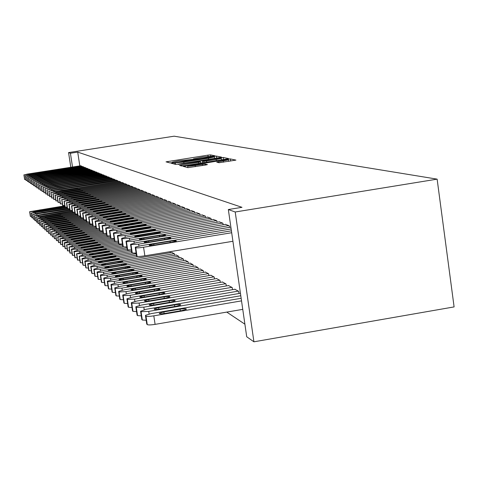 <?xml version="1.0" encoding="UTF-8"?>
<svg xmlns="http://www.w3.org/2000/svg" width="478" height="478" viewBox="0 0 478 478"><rect width="100%" height="100%" fill="white"/><g stroke="black" fill="none" stroke-linecap="round" stroke-linejoin="round"><path stroke-width="0.72" d="M213.702 156.103L214.975 155.798L210.523 154.89L207.9 155.153L166.033 161.851L169.893 162.896L171.733 162.717L173.072 162.424L172.498 162.144L178.563 160.829L192.754 159.401L194.068 159.12L193.447 158.839L202.768 157.023L213.702 156.103M219.044 162.723L235.923 160.112L230.3 158.917L227.492 159.192L183.098 166.326L187.95 167.641L205.456 165.047L207.434 164.611L205.193 164.038L195.173 165.448C190.298 166.165 187.788 166.368 187.645 166.045L220.902 160.471C225.849 159.742 228.382 159.544 228.502 159.873L216.719 162.161L219.044 162.723M228.335 209.537L235.212 211.993L253.92 341.806L246.714 336.769L228.335 209.537L241.982 207.321L77.711 152.112L70.415 153.241L72.519 167.025M235.212 211.993L437.131 179.142L174.135 136.194L68.563 152.584L70.415 153.241M219.683 157.585L221.535 157.131L216.397 156.085L213.714 156.354L171.1 163.177L175.551 164.384L178.246 164.121L219.683 157.585M223.501 159.532L223.202 157.471L228.562 158.565L226.686 159.025L184.377 165.711L181.616 165.98L179.614 165.454M181.712 165.991L181.562 164.982L179.603 165.406M181.562 164.982L198.597 162.293L200.527 161.869L199.105 161.498L178.228 164.402L223.202 157.471M253.92 341.806L454.1 306.912L437.131 179.142M223.118 224.762L222.897 223.202L219.247 221.888M232.517 289.656L232.212 287.541L228.484 285.575M211.18 219.826L210.971 218.386L207.583 217.161M220.28 282.373L219.994 280.413L216.528 278.584M200.079 215.249L199.882 213.905L196.727 212.77M208.892 275.603L208.629 273.78L205.397 272.078M189.73 210.983L189.545 209.728L186.599 208.665M198.274 269.299L198.029 267.596L195.012 266.007M180.057 206.998L179.889 205.827L177.129 204.835M188.356 263.408L188.123 261.819L185.297 260.331M170.999 203.269L170.837 202.17L168.256 201.238M179.059 257.893L178.838 256.405L176.191 255.007M162.502 199.768L162.347 198.74L159.915 197.862M170.174 251.649L170.335 252.719M154.508 196.482L154.364 195.514L152.076 194.689M146.973 193.387L146.842 192.479L144.679 191.696M139.869 190.465L139.737 189.605L137.7 188.87M133.147 187.711L133.027 186.898L131.097 186.199M126.79 185.1L126.676 184.329L124.848 183.672M120.761 182.626L120.653 181.897L118.914 181.27M115.037 180.278L114.929 179.585L113.28 178.987M109.593 178.049L109.492 177.386L107.926 176.824M104.413 175.922L104.318 175.295L102.824 174.757M99.478 173.902L99.388 173.305L97.96 172.791M94.769 171.972L94.68 171.405L93.318 170.915M90.27 170.132L90.187 169.588L88.884 169.116M85.968 168.376L85.891 167.85L84.648 167.402M81.852 166.691L81.78 166.189L80.585 165.758M77.711 152.112L79.808 165.884M226.769 312.098L244.891 324.186M83.889 167.521L83.811 167.013L82.592 166.571M88.095 169.242L88.012 168.71L86.745 168.25M92.493 171.04L92.409 170.485L91.077 170.007M97.094 172.928L97.004 172.343L95.612 171.841M101.916 174.9L101.826 174.291L100.362 173.765M106.97 176.974L106.875 176.328L105.345 175.779M112.282 179.148L112.181 178.473L110.573 177.894M117.863 181.437L117.755 180.726L116.064 180.116M123.736 183.845L123.623 183.098L121.842 182.453M129.926 186.384L129.807 185.595L127.931 184.92M136.463 189.067L136.338 188.23L134.354 187.519M143.37 191.905L143.239 191.021L141.141 190.262M150.684 194.91L150.546 193.972L148.323 193.172M158.445 198.101L158.296 197.103L155.936 196.255M174.631 255.264L174.416 253.824L171.847 252.468M166.685 201.489L166.529 200.431L164.02 199.523M183.63 260.606L183.403 259.07L180.672 257.624M175.456 205.104L175.289 203.969L172.618 203.007M193.231 266.306L192.993 264.663L190.077 263.121M184.813 208.958L184.639 207.745L181.789 206.717M203.497 272.4L203.234 270.638L200.121 268.995M194.815 213.08L194.624 211.784L191.576 210.684M214.485 278.931L214.21 277.037L210.864 275.274M205.534 217.496L205.331 216.104L202.063 214.927M226.285 285.946L225.992 283.908L222.395 282.014M217.042 222.246L216.821 220.752L213.308 219.48M238.994 293.504L238.671 291.311L234.8 289.268M229.434 227.367L229.201 225.747L225.413 224.385M68.563 152.584L70.81 167.288M213.708 156.682L174.697 162.795L183.785 162.12L208.42 158.242L214.401 156.945L213.708 156.682M216.217 159.509L221.296 158.409C221.153 158.099 218.679 158.302 213.875 159.007L202.349 160.99L203.759 161.313L206.514 161.044L216.217 159.509L216.385 160.656M64.883 206.574L33.783 211.545L29.63 211.712L64.769 205.827M31.638 216.51L30.353 216.343L29.636 211.742L30.353 216.343M40.301 210.362L51.857 208.3L39.805 209.95L37.093 210.601L40.301 210.362M81.678 166.153L24.049 174.948L27.33 174.094L80.674 165.746M34.589 173.418L31.381 173.723L34.105 173.138L46.181 171.453L34.589 173.418M25.902 179.549L24.629 179.477L23.906 174.852L24.629 179.477M67.243 207.751L31.255 213.194L34.535 212.196L65.444 207.255M33.137 217.878L31.829 217.711L31.1 213.057L31.829 217.711M41.891 211.664L53.566 209.579L41.377 211.246L38.64 211.903L41.891 211.664M69.668 208.952L32.755 214.538L36.065 213.529L67.362 208.522M34.673 219.277L33.329 219.061M43.51 212.997L55.305 210.882L42.984 212.567L40.218 213.23L43.51 212.997M83.71 166.971L25.459 175.868L28.77 175.002L82.688 166.559M36.113 174.321L32.868 174.625L35.623 174.034L47.83 172.331L36.113 174.321M27.342 180.517L26.039 180.409M85.783 167.808L26.899 176.806L30.239 175.928L84.743 167.39M37.672 175.247L34.392 175.546L37.17 174.948L49.509 173.227L37.672 175.247M28.817 181.509L27.491 181.431L26.75 176.705M70.045 210.517L38.431 215.584L34.135 215.775L69.788 209.74M36.244 220.705L34.876 220.531L34.135 215.775L34.876 220.531M45.165 214.353L57.085 212.22L44.627 213.917L41.837 214.592L45.165 214.353M72.417 211.796L40.05 216.988L35.695 217.143L72.292 210.983M37.852 222.168L36.448 221.989L35.701 217.179L36.448 221.989M46.856 215.745L58.908 213.582L46.306 215.297L43.486 215.984L46.856 215.745M87.904 168.668L28.375 177.762L31.745 176.878L86.841 168.238M39.268 176.191L35.946 176.496L38.754 175.886L51.23 174.147L39.268 176.191M30.323 182.524L28.967 182.441L28.22 177.667L28.967 182.441M90.079 169.547L29.881 178.748L33.287 177.846L88.986 169.104M40.893 177.153L37.535 177.458L40.367 176.842L52.992 175.085L40.893 177.153M31.871 183.558L30.478 183.474L29.726 178.647L30.478 183.474M74.992 213.086L41.706 218.428L37.469 218.763L40.875 217.705L73.797 212.423M39.495 223.668L38.055 223.477L37.302 218.613L38.055 223.477M48.583 217.167L60.772 214.975L48.027 216.707L45.177 217.406L48.583 217.167M92.296 170.443L31.423 179.752L34.858 178.832L91.178 169.989M42.56 178.139L39.16 178.443L42.022 177.822L54.791 176.047L42.56 178.139M33.448 184.616L32.02 184.526L31.261 179.644M77.639 214.395L43.396 219.898L39.106 220.239L42.548 219.157L75.118 213.929M41.174 225.198L39.704 225.001L38.939 220.083M50.357 218.625L62.678 216.403L49.784 218.153L46.91 218.858L50.357 218.625M94.566 171.357L33 180.78L36.465 179.847L93.425 170.897M44.269 179.148L40.821 179.453L43.719 178.82L56.631 177.027L44.269 179.148M35.061 185.697L33.597 185.572M78.219 216.086L45.135 221.404L40.618 221.589L44.263 220.645L77.771 215.261M42.895 226.763L41.389 226.56L40.618 221.589L41.389 226.56M52.168 220.113L64.626 217.866L51.582 219.629L48.678 220.346L52.168 220.113M96.891 172.295L34.613 181.825L38.115 180.881L95.719 171.823M46.013 180.182L42.524 180.487L45.446 179.847L58.513 178.031L46.013 180.182M36.71 186.808L35.223 186.713L34.446 181.718L35.223 186.713M80.645 217.514L46.91 222.945L42.333 223.13L46.013 222.168L80.507 216.624M44.651 228.364L43.104 228.108M54.02 221.637L66.621 219.36L53.422 221.147L50.489 221.87L54.02 221.637M99.269 173.257L36.262 182.901L39.799 181.945L98.068 172.773M47.8 181.234L44.263 181.544L47.22 180.893L60.443 179.065L47.8 181.234M38.401 187.944L36.872 187.806M83.465 218.924L48.726 224.523L44.09 224.708L47.812 223.734L83.327 218.01M46.456 230.002L44.878 229.793L44.09 224.702M55.92 223.196L68.665 220.89L55.305 222.694L52.341 223.429L55.92 223.196M101.7 174.237L37.953 184.006L41.526 183.026L100.476 173.747M49.628 182.321L46.049 182.632L49.037 181.969L62.415 180.116L49.628 182.321M40.134 189.103L38.569 189.007L37.78 183.893L38.569 189.007M86.375 220.37L50.584 226.142L46.073 226.482L49.646 225.329L83.686 219.838M48.302 231.687L46.689 231.466L45.888 226.315M57.862 224.791L70.756 222.455L57.235 224.278L54.235 225.024L57.862 224.791M104.192 175.247L39.68 185.135L43.295 184.138L102.937 174.739M51.499 183.427L47.878 183.737L50.895 183.068L64.434 181.198L51.499 183.427M41.909 190.292L40.307 190.19L39.507 185.016L40.307 190.19M87.576 222.133L52.49 227.797L47.92 228.137L51.534 226.966L86.518 221.32M50.196 233.407L48.541 233.18L47.728 227.97L48.541 233.18M59.858 226.429L72.895 224.057L59.212 225.903L56.183 226.662L59.858 226.429M106.743 176.28L41.455 186.289L45.105 185.279L105.459 175.761M53.417 184.562L49.748 184.872L52.795 184.197L66.508 182.303L53.417 184.562M43.731 191.511L42.076 191.361M89.673 223.8L54.444 229.494L49.61 229.607L53.464 228.639L89.523 222.814M52.138 235.17L50.435 234.937L49.616 229.661M61.895 228.108L75.088 225.7L61.238 227.564L58.173 228.335L61.895 228.108M109.36 177.332L43.271 187.472L46.958 186.444L108.046 176.8M55.382 185.727L51.666 186.038L54.749 185.35L68.629 183.433L55.382 185.727M45.589 192.759L43.91 192.652L43.086 187.352L43.91 192.652M92.774 225.353L56.446 231.233L51.546 231.34L55.436 230.36L92.624 224.343M54.122 236.98L52.383 236.741L51.552 231.4L52.383 236.741M63.986 229.828L77.34 227.391L63.311 229.273L60.216 230.055L63.986 229.828M112.043 178.419L45.135 188.685L48.858 187.639L110.693 177.876M57.396 186.916L53.626 187.233L56.745 186.534L70.798 184.598L57.396 186.916M47.501 194.038L45.774 193.931L44.944 188.559M95.982 226.942L58.501 233.019L53.739 233.36L57.468 232.117L93.192 226.333M56.165 238.833L54.373 238.588L53.536 233.174L54.373 238.588M66.131 231.585L79.647 229.117L65.438 231.017L62.307 231.812L66.131 231.585M114.792 179.531L47.047 189.927L50.805 188.87L113.411 178.969M59.463 188.141L55.645 188.452L58.794 187.746L73.026 185.787L59.463 188.141M49.461 195.353L47.681 195.185M98.57 228.687L60.604 234.847L55.783 235.188L55.562 234.943L59.547 233.927L96.144 227.994M58.256 240.733L56.416 240.482L55.573 235.003L56.416 240.482M68.33 233.395L82.013 230.886L67.619 232.81L64.452 233.617L68.33 233.395M117.612 180.666L49.007 191.206L52.807 190.125L116.19 180.092M61.584 189.396L57.707 189.706L60.897 188.989L75.315 187.006L61.584 189.396M51.475 196.697L49.652 196.578L48.804 191.075L49.652 196.578M102.83 230.976L99.621 230.731L62.767 236.724L57.874 237.064L57.653 236.813L61.68 235.779L99.454 229.649M60.401 242.681L58.519 242.424L57.659 236.873L58.519 242.424M70.589 235.248L84.439 232.708L80.489 232.923L69.86 234.65L66.657 235.469L70.589 235.248M120.504 181.837L55.902 192.072L51.015 192.514L54.856 191.415L119.046 181.246M63.753 190.68L59.828 190.997L63.054 190.262L77.657 188.26L63.753 190.68M53.536 198.083L51.672 197.958L50.805 192.383L51.672 197.958M103.051 232.457L64.984 238.647L59.792 238.731L63.867 237.68L102.884 231.34M62.606 244.682L60.67 244.419L59.804 238.797L60.67 244.419M72.901 237.154L86.93 234.573L82.927 234.788L72.154 236.538L68.916 237.375L72.901 237.154M123.473 183.038L58.035 193.417L53.076 193.859L56.96 192.742L121.98 182.435M65.988 192.001L62.003 192.317L65.265 191.57L80.065 189.545L65.988 192.001M55.657 199.499L53.739 199.368L52.867 193.721L53.739 199.368M106.6 234.22L67.261 240.625L62.23 240.972L61.991 240.697L66.113 239.633L103.881 233.485M64.865 246.738L62.881 246.463L62.003 240.769L62.881 246.463M75.279 239.108L89.482 236.485L85.425 236.7L74.514 238.474L71.234 239.323L75.279 239.108M126.521 184.269L60.222 194.791L55.197 195.239L59.123 194.098L124.985 183.648M68.276 193.357L64.237 193.674L67.541 192.915L82.539 190.865L68.276 193.357M57.832 200.957L55.854 200.766M110.275 236.03L69.597 242.657L64.494 243.003L64.249 242.722L68.42 241.635L106.779 235.385M67.195 248.853L65.139 248.482M77.723 241.115L92.111 238.456L87.988 238.665L76.934 240.464L73.618 241.33L77.723 241.115M129.652 185.53L62.469 196.207L57.372 196.655L61.339 195.496L128.074 184.896M70.63 194.749L66.532 195.066L69.872 194.295L85.072 192.222L70.63 194.749M60.067 202.451L58.041 202.314L57.151 196.512L58.041 202.314M110.848 238.403L71.999 244.748L66.585 244.879L70.792 243.696L110.454 237.225M69.579 251.022L67.482 250.723L66.579 244.879L67.482 250.723M80.232 243.177L94.805 240.476L90.623 240.685L79.42 242.507L76.068 243.386L80.232 243.177M132.866 186.832L64.781 197.659L59.607 198.113L63.616 196.93L131.247 186.175M73.05 196.177L68.892 196.494L72.268 195.717L87.683 193.614L73.05 196.177M62.367 203.987L60.282 203.843L59.38 197.964L60.282 203.843M114.451 240.356L74.466 246.893L68.969 247.018L73.224 245.811L114.266 239.108M72.041 253.25L69.878 252.946L68.969 247.018L69.878 252.946M82.808 245.298L97.578 242.549L93.329 242.758L81.977 244.611L78.583 245.501L82.808 245.298M136.17 188.165L67.159 199.153L61.901 199.613L65.958 198.4L134.503 187.496M75.536 197.647L71.312 197.964L74.735 197.175L90.36 195.048L75.536 197.647M64.727 205.564L62.582 205.415L61.668 199.457L62.582 205.415M118.407 242.322L77.006 249.098L71.67 249.438L71.407 249.128L75.727 247.986L116.387 241.336M74.562 255.539L72.327 255.133M85.46 247.473L100.422 244.688L96.114 244.885L84.606 246.768L81.17 247.676L85.46 247.473M139.564 189.539L69.597 200.688L64.267 201.148L68.366 199.918L137.855 188.846M78.093 199.159L73.803 199.475L77.263 198.675L93.114 196.518L78.093 199.159M67.153 207.189L64.942 206.968M122.499 244.336L79.617 251.362L74.198 251.709L73.929 251.386L78.302 250.221L118.598 243.625M77.161 257.899L74.861 257.475M88.185 249.713L103.356 246.881L98.976 247.078L87.307 248.99L83.829 249.91L88.185 249.713M143.059 190.949L72.112 202.272L66.693 202.732L70.846 201.471L141.303 190.238M80.716 200.718L76.366 201.029L79.868 200.21L95.947 198.029L80.716 200.718M69.657 208.856L67.374 208.629M123.402 246.953L82.306 253.699L76.534 253.806L80.949 252.521L122.703 245.674M79.838 260.325L77.466 259.889M90.993 252.02L106.367 249.146L101.922 249.331L90.085 251.273L86.566 252.211L90.993 252.02M146.656 192.401L74.693 203.897L69.196 204.363L68.934 204.124L73.391 203.078L144.846 191.672M83.423 202.314L79.001 202.63L82.551 201.8L98.862 199.589L83.423 202.314M72.226 210.577L69.884 210.338M127.172 249.181L85.072 256.1L79.205 256.202L83.68 254.894L126.957 247.783M82.592 262.822L80.441 262.727L80.149 262.368M93.879 254.392L109.468 251.47L104.957 251.655L92.947 253.627L89.386 254.583L93.879 254.392M150.355 193.895L77.358 205.57L71.766 206.042L71.497 205.791L76.014 204.727L148.491 193.142M86.207 203.963L81.72 204.279L85.311 203.431L101.862 201.196L86.207 203.963M74.879 212.346L72.459 212.101M131.593 251.386L87.922 258.58L82.234 258.915L81.941 258.556L86.482 257.331L131.378 249.946L127.68 249.91L127.208 249.432M85.431 265.392L83.208 265.29L82.915 264.92M96.855 256.835L112.665 253.866L108.076 254.045L95.893 256.047L92.284 257.021L96.855 256.835M154.167 195.436L80.101 207.297L74.419 207.769L74.144 207.512L78.715 206.424L152.249 194.66M89.075 205.66L84.51 205.97L88.149 205.11L100.374 203.156L104.951 202.845L89.075 205.66M77.609 214.168L75.118 213.911M136.194 253.651L90.856 261.125L85.078 261.466L84.779 261.09L89.374 259.841L131.952 252.826M88.352 268.039L86.064 267.937L85.759 267.555M99.92 259.357L115.957 256.333L111.29 256.507L98.928 258.544L95.277 259.53L99.92 259.357M158.093 197.026L82.921 209.071L77.149 209.543L76.862 209.28L81.499 208.175L156.115 196.225M92.033 207.41L87.396 207.721L91.077 206.843L103.481 204.859L108.136 204.548L92.033 207.41M80.418 216.044L77.854 215.775M137.999 256.471L93.879 263.754L88.006 264.095L87.695 263.701L92.356 262.434L136.421 255.162M91.37 270.775L89.01 270.662L88.693 270.267M103.081 261.95L119.345 258.879L114.606 259.04L102.059 261.113L98.354 262.123L103.081 261.95M162.144 198.657L85.837 210.906L79.963 211.378L79.671 211.103L84.367 209.979L160.1 197.832M95.074 209.209L90.36 209.519L94.094 208.629L106.684 206.61L111.416 206.305L95.074 209.209M83.321 217.98L80.674 217.699M174.195 253.699L97.004 266.467L91.029 266.802L90.706 266.395L95.427 265.099L172.038 252.438M94.477 273.589L92.045 273.47L91.716 273.063M106.337 264.627L119.136 262.512L122.84 261.502L118.018 261.657L105.285 263.76L101.533 264.788L106.337 264.627M166.314 200.342L88.836 212.794L82.867 213.272L82.569 212.985L87.325 211.844L164.211 199.493M98.217 211.073L93.425 211.378L97.201 210.469L109.988 208.414L114.804 208.115L98.217 211.073M86.315 219.976L83.578 219.683M178.617 256.274L100.219 269.263L94.142 269.598L93.813 269.174L98.599 267.853L176.388 254.977M97.691 276.493L95.176 276.374L94.835 275.943M109.695 267.393L122.697 265.236L126.449 264.209L121.543 264.358L108.608 266.497L104.813 267.543L109.695 267.393M170.622 202.08L91.937 214.742L85.867 215.225L85.556 214.927L90.378 213.762L168.453 201.208M101.461 212.985L96.586 213.29L100.41 212.369L113.394 210.278L118.293 209.979L101.461 212.985M89.404 222.037L86.584 221.732M183.176 258.933L103.547 272.155L97.363 272.484L97.022 272.042L101.868 270.697L180.875 257.594M101.007 279.493L98.408 279.361L98.062 278.925M113.167 270.243L126.371 268.05L130.171 266.999L125.182 267.142L112.043 269.317L108.195 270.387L113.167 270.243M175.062 203.879L95.14 216.755L88.956 217.239L88.639 216.928L93.527 215.739L172.827 202.977M104.807 214.969L99.842 215.267L103.726 214.329L116.913 212.202L121.896 211.909L104.807 214.969M92.595 224.164L89.679 223.847M187.884 261.681L106.976 275.137L100.685 275.459L100.338 275.005L105.25 273.631L185.506 260.295M104.431 282.594L101.748 282.456L101.384 281.996M116.746 273.183L130.165 270.954L134.013 269.885L128.935 270.016L115.586 272.233L111.691 273.32L116.746 273.183M179.656 205.731L98.444 218.834L92.152 219.318L91.824 218.996L96.777 217.789L177.338 204.799M108.261 217.012L103.212 217.305L107.144 216.349L120.546 214.192L125.612 213.899L108.261 217.012M95.893 226.357L92.881 226.028M192.748 264.513L110.526 278.22L104.114 278.543L103.756 278.059L108.739 276.66L190.292 263.085M107.968 285.796L105.196 285.647L104.819 285.175M120.45 276.23L134.085 273.954L137.987 272.866C137.909 272.448 136.188 272.484 132.818 272.986L119.249 275.244L115.3 276.35C115.395 276.762 117.11 276.72 120.45 276.23M184.394 207.649L101.856 220.985L95.451 221.469L95.116 221.129L100.135 219.904L182.004 206.681M111.834 219.127C108.482 219.623 106.767 219.719 106.696 219.414L124.298 216.241C127.68 215.745 129.401 215.65 129.454 215.954L111.834 219.127M99.305 228.627L96.538 228.627L96.186 228.281M197.773 267.447L114.194 281.405L107.664 281.721L107.299 281.219L112.342 279.797L195.239 265.971M111.631 289.1L108.763 288.951L108.375 288.455M124.28 279.373L138.142 277.061L142.091 275.949C142.026 275.513 140.275 275.543 136.828 276.057L123.037 278.357L119.034 279.481C119.112 279.917 120.862 279.881 124.28 279.373M189.3 209.627L105.393 223.208L98.868 223.698L98.522 223.34L103.607 222.085L186.826 208.629M115.527 221.314C112.103 221.816 110.358 221.911 110.293 221.595L128.176 218.362C131.635 217.854 133.386 217.759 133.428 218.088L115.527 221.314M98.522 223.471L99.603 230.611M202.971 270.482L117.988 284.703L111.338 285.013L110.956 284.494L116.076 283.036L200.348 268.953M115.425 292.53L112.45 292.369L112.049 291.849M128.235 282.629L142.33 280.269L146.34 279.14C146.286 278.68 144.499 278.71 140.974 279.23L126.957 281.572L122.894 282.725C122.966 283.173 124.746 283.143 128.235 282.629M194.367 211.676L109.044 225.508L102.4 225.998L102.041 225.622L107.203 224.343L191.809 210.643M119.351 223.573C115.843 224.092 114.069 224.182 114.015 223.847L132.185 220.561C135.722 220.035 137.509 219.946 137.539 220.286L119.351 223.573M106.48 233.401L103.517 233.395L103.14 233.025M208.354 273.619L121.914 288.115L115.138 288.425L114.744 287.876L119.936 286.394L205.642 272.036M119.351 296.073L116.268 295.9L115.855 295.368M132.334 285.993L146.674 283.591L150.731 282.444C150.695 281.96 148.873 281.984 145.264 282.516L131.008 284.906L126.891 286.077C126.945 286.549 128.761 286.525 132.334 285.993M199.619 213.797L112.826 227.887L106.05 228.376L105.686 227.982L110.92 226.686L196.972 212.728M123.306 225.915C119.715 226.441 117.905 226.53 117.869 226.184L136.338 222.832C139.958 222.3 141.781 222.21 141.793 222.569L123.306 225.915M110.257 235.917L107.192 235.905L106.797 235.517M213.923 276.87L125.983 291.646L119.07 291.956L118.669 291.377L123.933 289.865L211.115 275.232M123.414 299.742L120.223 299.563L119.793 299.007M136.577 289.483L151.168 287.033L155.278 285.862C155.266 285.354 153.408 285.372 149.71 285.916L135.202 288.354L131.032 289.549C131.068 290.044 132.92 290.021 136.577 289.483M205.05 215.996L116.746 230.354L109.838 230.844L109.462 230.432L114.768 229.105L202.314 214.885M127.399 228.335C123.73 228.878 121.884 228.962 121.866 228.598L140.64 225.186C144.35 224.636 146.202 224.552 146.196 224.929L127.399 228.335M114.176 238.522L110.998 238.504L110.591 238.104M219.701 280.239L130.201 295.314L123.151 295.613L122.738 295.004L128.074 293.462L216.785 278.543M127.632 303.548L124.316 303.357L123.874 302.777M140.974 293.098L155.822 290.6L159.993 289.405C159.999 288.873 158.104 288.885 154.316 289.441L139.552 291.927L135.322 293.145C135.34 293.665 137.228 293.647 140.974 293.098M210.684 218.267L120.809 232.906L113.764 233.401L113.376 232.965L118.759 231.615L207.84 217.12M131.647 230.85C127.883 231.4 126.001 231.489 126.001 231.101L145.097 227.624C148.897 227.062 150.785 226.978 150.761 227.373L131.647 230.85M118.239 241.217L114.941 241.199L114.517 240.781M225.688 283.735L134.575 299.114L127.381 299.407L126.957 298.768L132.37 297.197L222.664 281.972M132.006 307.491L128.57 307.294L128.104 306.685M145.539 296.844L160.656 294.293L164.88 293.08C164.904 292.524 162.974 292.53 159.09 293.098L144.063 295.631L139.773 296.874C139.773 297.418 141.691 297.412 145.539 296.844M216.528 220.627L125.027 235.558L117.833 236.054L117.439 235.594L122.9 234.22L213.576 219.438M136.051 233.455C132.191 234.023 130.273 234.101 130.297 233.694L149.716 230.151C153.617 229.577 155.541 229.5 155.493 229.912L136.051 233.455M122.452 244.019L119.028 243.995L118.592 243.559M231.896 287.356L139.116 303.052L131.767 303.339L131.336 302.67L136.822 301.062L228.765 285.527M136.547 311.584L132.974 311.375L132.496 310.742M150.271 300.734L165.663 298.135L169.947 296.898C170.001 296.306 168.035 296.306 164.044 296.886L148.736 299.473L144.386 300.74C144.362 301.313 146.328 301.313 150.271 300.734M222.587 223.077L129.401 238.307L122.057 238.803L121.651 238.325L127.19 236.921L219.527 221.84M140.622 236.156C136.66 236.741 134.706 236.819 134.748 236.389L154.508 232.774C158.517 232.183 160.477 232.111 160.405 232.547L140.622 236.156M126.831 246.923L123.276 246.899L122.816 246.439M238.343 291.12L143.83 307.151L136.326 307.426L135.883 306.715L141.446 305.084L235.092 289.22M141.267 315.839L137.556 315.617L137.055 314.948M155.189 304.773L170.867 302.114L175.211 300.859C175.295 300.238 173.281 300.226 169.182 300.823L153.593 303.464L149.184 304.755C149.13 305.358 151.132 305.37 155.189 304.773M228.878 225.622L133.942 241.169L126.443 241.665L126.025 241.151L131.647 239.723L225.7 224.337M145.366 238.964C141.297 239.562 139.301 239.633 139.379 239.185L143.83 238.056L159.485 235.493C163.601 234.895 165.609 234.823 165.496 235.284L161.122 236.389L145.366 238.964M240.787 295.751L148.73 311.405L141.058 311.674L140.58 311.244L146.256 309.26L240.428 293.265M146.172 320.254L142.313 320.021L141.793 319.328M160.291 308.973L176.274 306.255L180.672 304.976C180.792 304.319 178.742 304.301 174.524 304.916L158.636 307.611L154.167 308.925C154.083 309.565 156.127 309.583 160.291 308.973M231.143 228.962L138.662 244.139L131.002 244.634L130.536 244.33L136.278 242.639L230.874 227.134M150.301 241.886C146.119 242.495 144.081 242.567 144.189 242.089L148.7 240.942L164.659 238.325C168.889 237.703 170.939 237.644 170.795 238.134L166.356 239.251L150.301 241.886M136.111 253.077L132.263 253.041L131.767 252.539M241.527 300.877L153.82 315.833C149.62 316.484 147.009 316.567 145.987 316.095L145.521 315.295L151.251 313.598L241.151 298.29M242.752 309.356L155.099 324.371C150.899 325.022 148.282 325.1 147.26 324.604L146.716 323.875M165.609 313.341L181.897 310.563L186.354 309.26C186.51 308.567 184.418 308.537 180.075 309.164L163.882 311.925L159.347 313.263C159.234 313.938 161.319 313.962 165.609 313.341M231.687 232.738L143.573 247.228C139.355 247.873 136.744 248.04 135.74 247.724L135.31 247.15L141.094 245.668L231.412 230.832M136.511 255.772L137.025 256.298C138.028 256.632 140.64 256.477 144.858 255.832L232.917 241.282M155.434 244.921C151.126 245.549 149.046 245.608 149.19 245.106L153.767 243.935L170.037 241.265C174.392 240.631 176.484 240.571 176.298 241.091L171.799 242.232L155.434 244.921M193.554 159.264L193.512 158.965M168.071 162.418L167.927 161.445M208.067 156.318L207.9 155.153M210.708 156.139L210.523 154.89M173.161 163.757L173.018 162.765M213.762 156.694L213.714 156.354M216.683 158.057L216.397 156.085M174.912 164.217L174.709 162.825L174.906 164.217M175.462 164.36L175.253 162.962M183.946 163.219L183.785 162.12M208.575 159.335L208.42 158.242M198.764 163.434L198.597 162.293M200.527 161.869L200.706 163.129L200.515 161.881M220.531 158.254L220.46 157.746M202.612 162.831L202.349 160.99L202.6 162.831M203.951 162.616L203.759 161.313M206.681 162.185L206.514 161.044M218.799 162.669L218.661 161.737M223.525 162.191L223.351 160.996M195.347 166.649L195.173 165.448M202.553 165.508L202.379 164.307M205.343 165.065L205.193 164.038M185.231 166.93L185.082 165.89M227.564 159.706L227.492 159.192M230.611 161.068L230.3 158.917M33.783 211.545L33.902 212.304M29.785 211.874L30.502 216.48M39.877 210.428L39.805 209.95M48.714 209.017L48.637 208.539M28.13 175.103L28.047 174.548M24.766 179.573L24.049 174.948M34.105 173.138L34.159 173.484M42.966 171.751L43.02 172.104M35.294 212.859L35.42 213.636M31.255 213.194L31.978 217.849M41.455 211.73L41.377 211.246M50.381 210.308L50.304 209.818M36.848 214.204L36.967 214.998M33.323 219.067L32.6 214.401L33.335 219.103M32.755 214.538L33.484 219.247M43.062 213.063L42.984 212.567M52.09 211.623L52.012 211.121M29.588 176.035L29.499 175.462M26.188 180.541L25.459 175.868M26.045 180.439L25.316 175.773L26.033 180.415M35.623 174.034L35.677 174.392M44.573 172.63L44.627 172.988M31.082 176.985L30.986 176.4M27.634 181.532L26.899 176.806M27.491 181.431L26.756 176.711M37.17 174.948L37.224 175.312M46.217 173.532L46.276 173.896M38.431 215.584L38.557 216.397M34.291 215.919L35.031 220.675M44.705 214.425L44.627 213.917M53.829 212.967L53.751 212.453M40.05 216.988L40.176 217.819M35.862 217.323L36.609 222.133M46.39 215.817L46.306 215.297M55.615 214.341L55.532 213.815M32.606 177.953L32.51 177.356M29.116 182.542L28.375 177.762M38.754 175.886L38.808 176.257M47.902 174.452L47.955 174.823M34.159 178.945L34.063 178.336M30.628 183.576L29.881 178.748M40.367 176.842L40.427 177.224M49.616 175.39L49.676 175.773M41.706 218.428L41.837 219.277M37.469 218.763L38.222 223.626M48.111 217.239L48.027 216.707M57.438 215.745L57.354 215.214M35.754 179.961L35.659 179.34M32.181 184.633L31.423 179.752M32.02 184.526L31.267 179.65M42.022 177.822L42.082 178.21M51.379 176.352L51.439 176.746M43.396 219.898L43.534 220.77M38.945 220.089L39.704 225.001M39.106 220.239L39.871 225.156M49.867 218.697L49.784 218.153M59.302 217.185L59.218 216.636M37.386 181.001L37.284 180.361M33.765 185.721L33 180.78M33.603 185.607L32.839 180.672L33.591 185.578M43.719 178.82L43.779 179.22M53.178 177.338L53.237 177.738M45.135 221.404L45.273 222.3M40.791 221.744L41.562 226.721M51.666 220.191L51.582 219.629M61.208 218.655L61.124 218.099M39.053 182.064L38.951 181.407M35.384 186.826L34.613 181.825M45.446 179.847L45.512 180.254M55.012 178.342L55.078 178.754M46.91 222.945L47.047 223.859M43.104 228.114L42.333 223.124L43.116 228.161M42.506 223.286L43.289 228.323M53.512 221.714L53.422 221.147M63.162 220.167L63.072 219.593M40.761 183.152L40.66 182.482M37.045 187.962L36.262 182.901M36.878 187.848L36.095 182.793L36.866 187.812M47.22 180.893L47.286 181.311M56.9 179.375L56.96 179.794M48.726 224.523L48.87 225.461M44.09 224.708L44.878 229.793M44.269 224.863L45.057 229.96M55.394 223.274L55.305 222.694M65.157 221.708L65.068 221.117M42.512 184.269L42.405 183.582M38.742 189.121L37.953 184.006M49.037 181.969L49.103 182.399M58.824 180.427L58.89 180.857M50.584 226.142L50.734 227.104M45.888 226.321L46.689 231.466M46.073 226.482L46.868 231.639M57.33 224.875L57.235 224.278M67.207 223.286L67.117 222.682M44.299 185.41L44.191 184.705M40.481 190.31L39.68 185.135M50.895 183.068L50.961 183.51M60.802 181.509L60.867 181.951M52.49 227.797L52.64 228.783M47.92 228.137L48.726 233.36M59.308 226.512L59.212 225.903M69.304 224.905L69.208 224.29M46.133 186.581L46.025 185.858M42.267 191.529L41.455 186.289M42.088 191.409L41.275 186.169L42.076 191.367M52.795 184.197L52.867 184.645M62.821 182.614L62.893 183.068M54.444 229.494L54.6 230.504M49.622 229.667L50.435 234.937M49.814 229.834L50.626 235.116M61.333 228.191L61.238 227.564M71.449 226.56L71.353 225.933M48.015 187.782L47.902 187.041M44.09 192.777L43.271 187.472M54.749 185.35L54.821 185.811M64.894 183.749L64.966 184.209M56.446 231.233L56.607 232.266M51.749 231.579L52.58 236.921M63.413 229.912L63.311 229.273M73.654 228.263L73.552 227.612M49.945 189.013L49.826 188.248M45.966 194.056L45.135 188.685M45.774 193.931L44.95 188.565M56.745 186.534L56.816 187.006M67.016 184.908L67.093 185.386M58.501 233.019L58.663 234.077M53.739 233.36L54.576 238.773M65.54 231.681L65.438 231.017M75.912 230.002L75.811 229.338M51.923 190.274L51.797 189.491M47.884 195.371L47.047 189.927M47.692 195.239L46.85 189.802L47.681 195.191M58.794 187.746L58.872 188.23M69.196 186.097L69.268 186.587M60.604 234.847L60.772 235.935M55.783 235.188L56.625 240.673M67.727 233.491L67.619 232.81M78.225 231.794L78.117 231.113M53.948 191.564L53.823 190.764M49.855 196.715L49.007 191.206M60.897 188.989L60.975 189.485M71.425 187.322L71.503 187.824M62.767 236.724L62.935 237.841M57.874 237.064L58.728 242.621M69.967 235.343L69.86 234.65M80.597 233.623L80.489 232.923M56.028 192.897L55.902 192.072M51.875 198.095L51.015 192.514M63.054 190.262L63.132 190.776M73.72 188.577L73.797 189.091M64.984 238.647L65.157 239.795M60.025 238.994L60.885 244.617M72.268 237.249L72.154 236.538M83.035 235.505L82.927 234.788M58.161 194.259L58.035 193.417M53.948 199.511L53.076 193.859M65.265 191.57L65.349 192.096M76.068 189.862L76.151 190.387M67.261 240.625L67.44 241.808M62.23 240.972L63.102 246.672M74.628 239.209L74.514 238.474M85.538 237.441L85.425 236.7M60.353 195.657L60.222 194.791M56.075 200.969L55.197 195.239M55.86 200.82L54.982 195.102L55.848 200.766M67.541 192.915L67.619 193.453M78.482 191.182L78.565 191.72M69.597 242.657L69.782 243.87M65.133 248.488L64.261 242.794L65.151 248.566M64.494 243.003L65.378 248.781M77.048 241.217L76.934 240.464M88.101 239.424L87.988 238.665M62.606 197.097L62.469 196.207M58.262 202.463L57.372 196.655M69.872 194.295L69.955 194.851M80.961 192.538L81.045 193.094M71.999 244.748L72.19 245.991M66.818 245.089L67.721 250.944M79.539 243.284L79.42 242.507M90.742 241.462L90.623 240.685M64.924 198.573L64.781 197.659M60.509 203.998L59.607 198.113M72.268 195.717L72.357 196.285M83.507 193.931L83.596 194.504M74.466 246.893L74.664 248.172M69.208 247.234L70.123 253.167M82.097 245.405L81.977 244.611M93.455 243.553L93.329 242.758M67.302 200.097L67.159 199.153M62.815 205.576L61.901 199.613M74.735 197.175L74.819 197.755M86.124 195.359L86.213 195.95M77.006 249.098L77.209 250.418M71.419 249.217L72.339 255.228M71.67 249.438L72.59 255.455M84.731 247.586L84.606 246.768M96.239 245.71L96.114 244.885M69.746 201.662L69.597 200.688M65.193 207.201L64.267 201.148M64.954 207.034L64.028 200.993M77.263 198.675L77.358 199.272M88.812 196.834L88.908 197.438M79.617 251.362L79.826 252.725M73.941 251.476L74.873 257.57M74.198 251.709L75.13 257.809M87.432 249.827L87.307 248.99M99.107 247.927L98.976 247.078M72.262 203.269L72.112 202.272M67.637 208.868L66.693 202.732M67.386 208.701L66.448 202.57M79.868 200.21L79.963 200.832M91.579 198.346L91.674 198.968M82.306 253.699L82.521 255.097M76.534 253.806L77.484 259.984M76.797 254.039L77.747 260.229M90.217 252.139L90.085 251.273M102.053 250.203L101.922 249.331M74.855 204.925L74.693 203.897M70.147 210.589L69.196 204.363M69.89 210.41L68.94 204.196M82.551 201.8L82.646 202.433M94.429 199.906L94.525 200.545M85.072 256.1L85.293 257.546M79.205 256.202L80.167 262.47M79.479 256.441L80.441 262.727M93.085 254.517L92.947 253.627M105.088 252.551L104.957 251.655M77.52 206.633L77.358 205.57M72.734 212.357L71.766 206.042M72.471 212.178L71.509 205.869M85.311 203.431L85.407 204.082M97.357 201.507L97.458 202.164M87.922 258.58L88.149 260.062M81.959 258.664L82.927 265.033M82.234 258.915L83.208 265.29M96.036 256.961L95.893 256.047M108.213 254.965L108.076 254.045M80.262 208.39L80.101 207.297M75.399 214.174L74.419 207.769M75.13 213.989L74.15 207.589M88.149 205.11L88.251 205.785M100.374 203.156L100.476 203.837M90.856 261.125L91.089 262.661M84.791 261.209L85.777 267.668M85.078 261.466L86.064 267.937M99.071 259.488L98.928 258.544M111.434 257.457L111.29 256.507M83.094 210.201L82.921 209.071M78.141 216.05L77.149 209.543M77.866 215.859L76.874 209.364M91.077 206.843L91.178 207.536M103.481 204.859L103.589 205.558M93.879 263.754L94.124 265.338M87.713 263.826L88.711 270.387M88.006 264.095L89.01 270.662M102.202 262.087L102.059 261.113M114.756 260.026L114.606 259.04M86.01 212.065L85.837 210.906M80.973 217.986L79.963 211.378M80.686 217.789L79.683 211.192M94.094 208.629L94.202 209.346M106.684 206.61L106.791 207.333M97.004 266.467L97.249 268.098M90.718 266.527L91.734 273.189M91.029 266.802L92.045 273.47M105.435 264.764L105.285 263.76M118.174 262.673L118.018 261.657M89.022 213.995L88.836 212.794M83.889 219.982L82.867 213.272M83.596 219.778L82.575 213.08M97.201 210.469L97.315 211.204M109.988 208.414L110.101 209.161M100.219 269.263L100.476 270.948M93.825 269.311L94.859 276.075M94.142 269.598L95.176 276.374M108.769 267.531L108.608 266.497M121.705 265.404L121.543 264.358M92.129 215.984L91.937 214.742M86.9 222.037L85.867 215.225M86.596 221.828L85.562 215.028M100.41 212.369L100.529 213.128M113.394 210.278L113.513 211.049M103.547 272.155L103.81 273.894M97.034 272.191L98.08 279.062M97.363 272.484L98.408 279.361M112.205 270.387L112.043 269.317M125.344 268.218L125.182 267.142M95.331 218.04L95.14 216.755M90.013 224.164L88.956 217.239M89.697 223.949L88.645 217.036M103.726 214.329L103.846 215.112M116.913 212.202L117.032 212.997M106.976 275.137L107.251 276.935M100.344 275.161L101.408 282.139M100.685 275.459L101.748 282.456M115.754 273.338L115.586 272.233M129.108 271.134L128.935 270.016M98.641 220.161L98.444 218.834M93.222 226.357L92.152 219.318M92.893 226.136L91.83 219.109M107.144 216.349L107.269 217.161M120.546 214.192L120.665 215.01M110.526 278.22L110.806 280.084M103.768 278.226L104.843 285.324M104.114 278.543L105.196 285.647M119.422 276.386L119.249 275.244M132.992 274.139L132.818 272.986M102.065 222.36L101.856 220.985M96.538 228.627L95.451 221.469M96.203 228.394L95.116 221.254M110.681 218.44L110.806 219.282M124.298 216.241L124.423 217.09M114.194 281.405L114.487 283.334M107.305 281.399L108.398 288.616M107.664 281.721L108.763 288.951M123.216 279.534L123.037 278.357M137.007 277.246L136.828 276.057M105.608 224.63L105.393 223.208M99.968 230.97L98.868 223.698M114.332 220.603L114.463 221.469M128.176 218.362L128.307 219.241M117.988 284.703L118.293 286.698M110.962 284.679L112.073 292.022M111.338 285.013L112.45 292.369M127.136 282.791L126.957 281.572M141.159 280.466L140.974 279.23M109.265 226.978L109.044 225.508M103.517 233.395L102.4 225.998M103.158 233.15L102.041 225.765M118.114 222.838L118.245 223.74M132.185 220.561L132.322 221.469M121.914 288.115L122.231 290.188M114.75 288.079L115.879 295.541M115.138 288.425L116.268 295.9M131.199 286.167L131.008 284.906M145.455 283.795L145.264 282.516M113.059 229.41L112.826 227.887M107.192 235.905L106.05 228.376M106.815 235.648L105.68 228.137M122.021 225.156L122.165 226.082M136.338 222.832L136.481 223.776M125.983 291.646L126.312 293.797M118.669 291.598L119.817 299.192M119.07 291.956L120.223 299.563M135.399 289.662L135.202 288.354M149.907 287.242L149.71 285.916M116.985 231.938L116.746 230.354M110.998 238.504L109.838 230.844M110.609 238.241L109.456 230.593M126.073 227.552L126.216 228.514M140.64 225.186L140.783 226.16M130.201 295.314L130.536 297.543M122.732 295.243L123.904 302.974M123.151 295.613L124.316 303.357M139.755 293.283L139.552 291.927M154.519 290.815L154.316 289.441M121.059 234.549L120.809 232.906M114.941 241.199L113.764 233.401M114.541 240.93L113.364 233.144M130.273 230.038L130.422 231.035M145.097 227.624L145.246 228.633M134.575 299.114L134.921 301.433M126.951 299.019L128.134 306.894M127.381 299.407L128.57 307.294M144.272 297.035L144.063 295.631M159.299 294.526L159.09 293.098M125.284 237.267L125.027 235.558M119.028 243.995L117.833 236.054M118.616 243.714L117.421 235.785M134.623 232.613L134.778 233.646M149.716 230.151L149.871 231.197M139.116 303.052L139.474 305.466M131.319 302.938L132.526 310.963M131.767 303.339L132.974 311.375M148.957 300.937L148.736 299.473M164.259 298.368L164.044 296.886M129.663 240.087L129.401 238.307M123.276 246.899L122.057 238.803M122.84 246.6L121.627 238.528M139.14 235.284L139.301 236.359M154.508 232.774L154.669 233.862M143.83 307.151L144.207 309.66M135.86 307.013L137.09 315.187M136.326 307.426L137.556 315.617M153.82 304.982L153.593 303.464M169.409 302.365L169.182 300.823M134.216 243.015L133.942 241.169M127.68 249.91L126.443 241.665M127.232 249.606L125.995 241.372M143.83 238.056L143.998 239.173M159.485 235.493L159.652 236.628M148.73 311.405L149.118 314.016M140.58 311.244L141.829 319.573M141.058 311.674L142.313 320.021M158.875 309.188L158.636 307.611M174.763 306.512L174.524 304.916M138.949 246.062L138.662 244.139M132.263 253.041L131.002 244.634M131.797 252.725L130.536 244.33M148.7 240.942L148.873 242.101M164.659 238.325L164.832 239.502M153.82 315.833L155.099 324.371M145.485 315.641L146.758 324.138M145.987 316.095L147.26 324.604M164.127 313.562L163.882 311.925M180.32 310.831L180.075 309.164M144.858 255.832L143.573 247.228M137.025 256.298L135.74 247.724M136.541 255.969L135.262 247.407M153.767 243.935L153.946 245.142M170.037 241.265L170.216 242.489M193.512 159.27L193.465 158.953M172.558 162.568L172.516 162.257M214.604 158.385L214.401 156.945M221.499 159.843L221.296 158.409M228.717 161.367L228.502 159.873M187.872 167.623L187.663 166.165M154.215 309.242L154.167 308.925M159.401 313.604L159.347 313.263"/></g></svg>
